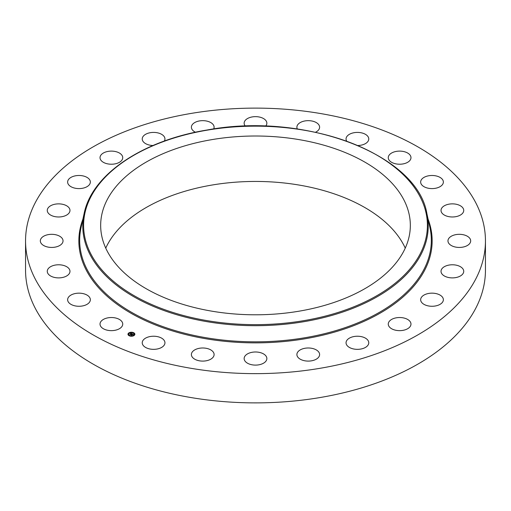 <?xml version="1.0" encoding="UTF-8"?>
<svg xmlns="http://www.w3.org/2000/svg" width="511" height="511" viewBox="0 0 511 511"><rect width="100%" height="100%" fill="white"/><g stroke="black" fill="none" stroke-linecap="round" stroke-linejoin="round"><path stroke-width="0.77" d="M122.276 322.243A11.357 6.56 180 0 1 122.736 324.089A11.357 6.56 180 0 1 112.995 330.579A11.357 6.56 180 0 1 100.482 325.935A11.357 6.56 180 0 1 100.022 324.089A11.357 6.56 180 0 1 109.763 317.593A11.357 6.56 180 0 1 122.276 322.243M485.45 240.879L485.45 270.121A229.95 132.758 180 0 1 320.237 397.513A229.95 132.758 180 0 1 25.55 270.121L25.55 240.879A229.95 132.758 180 0 1 190.763 113.487A229.95 132.758 180 0 1 485.45 240.879A229.95 132.758 180 0 1 320.237 368.271A229.95 132.758 180 0 1 25.55 240.879M105.751 248.116A154.833 89.393 180 0 1 211.905 185.059A154.833 89.393 180 0 1 405.249 248.116M299.095 311.18A154.833 89.393 180 0 1 100.667 225.402A154.833 89.393 180 0 1 211.905 139.624A154.833 89.393 180 0 1 410.333 225.402A154.833 89.393 180 0 1 299.095 311.18M420.655 182.197A11.357 6.56 180 0 1 420.655 182.044A11.357 6.56 180 0 1 431.878 175.484A11.357 6.56 180 0 1 443.369 181.884A11.357 6.56 180 0 1 443.369 182.044A11.357 6.56 180 0 1 432.146 188.597A11.357 6.56 180 0 1 420.655 182.197M69.662 272.88A11.357 6.56 180 0 1 57.277 277.843A11.357 6.56 180 0 1 47.268 271.335A11.357 6.56 180 0 1 47.587 269.789A11.357 6.56 180 0 1 59.972 264.826A11.357 6.56 180 0 1 69.981 271.335A11.357 6.56 180 0 1 69.662 272.88M441.338 208.871A11.357 6.56 180 0 1 453.723 203.908A11.357 6.56 180 0 1 463.733 210.423A11.357 6.56 180 0 1 463.413 211.969A11.357 6.56 180 0 1 451.028 216.932A11.357 6.56 180 0 1 441.019 210.423A11.357 6.56 180 0 1 441.338 208.871M61.646 244.022A11.357 6.56 180 0 1 48.871 247.235A11.357 6.56 180 0 1 40.324 240.879A11.357 6.56 180 0 1 41.71 237.736A11.357 6.56 180 0 1 54.492 234.523A11.357 6.56 180 0 1 63.038 240.879A11.357 6.56 180 0 1 61.646 244.022M449.354 237.736A11.357 6.56 180 0 1 462.129 234.523A11.357 6.56 180 0 1 470.676 240.879A11.357 6.56 180 0 1 469.29 244.022A11.357 6.56 180 0 1 456.508 247.235A11.357 6.56 180 0 1 447.962 240.879A11.357 6.56 180 0 1 449.354 237.736M66.845 214.946A11.357 6.56 180 0 1 54.402 216.511A11.357 6.56 180 0 1 47.268 210.423A11.357 6.56 180 0 1 50.41 205.895A11.357 6.56 180 0 1 62.847 204.336A11.357 6.56 180 0 1 69.981 210.423A11.357 6.56 180 0 1 66.845 214.946M444.155 266.806A11.357 6.56 180 0 1 456.598 265.247A11.357 6.56 180 0 1 463.733 271.335A11.357 6.56 180 0 1 460.59 275.863A11.357 6.56 180 0 1 448.153 277.422A11.357 6.56 180 0 1 441.019 271.335A11.357 6.56 180 0 1 444.155 266.806M84.896 187.639A11.357 6.56 180 0 1 73.424 187.761A11.357 6.56 180 0 1 67.631 182.044A11.357 6.56 180 0 1 73.079 176.442A11.357 6.56 180 0 1 84.551 176.321A11.357 6.56 180 0 1 90.345 182.044A11.357 6.56 180 0 1 84.896 187.639M426.104 294.112A11.357 6.56 180 0 1 437.576 293.997A11.357 6.56 180 0 1 443.369 299.714A11.357 6.56 180 0 1 437.921 305.316A11.357 6.56 180 0 1 426.449 305.431A11.357 6.56 180 0 1 420.655 299.714A11.357 6.56 180 0 1 426.104 294.112M114.573 163.961A11.357 6.56 180 0 1 100.022 157.669A11.357 6.56 180 0 1 108.179 151.377A11.357 6.56 180 0 1 122.736 157.669A11.357 6.56 180 0 1 114.573 163.961M396.427 317.791A11.357 6.56 180 0 1 410.978 324.089A11.357 6.56 180 0 1 402.821 330.381A11.357 6.56 180 0 1 388.264 324.089A11.357 6.56 180 0 1 396.427 317.791M152.961 145.514A11.357 6.56 180 0 1 142.23 138.966A11.357 6.56 180 0 1 153.319 132.413A11.357 6.56 180 0 1 164.951 138.966A11.357 6.56 180 0 1 164.363 141.042M357.144 336.232A11.357 6.56 180 0 1 368.77 342.785A11.357 6.56 180 0 1 357.681 349.345A11.357 6.56 180 0 1 346.049 342.785A11.357 6.56 180 0 1 357.144 336.232M195.445 132.234A11.357 6.56 180 0 1 191.389 127.213A11.357 6.56 180 0 1 205.428 120.839A11.357 6.56 180 0 1 214.109 127.213A11.357 6.56 180 0 1 213.687 128.976M310.931 348.17A11.357 6.56 180 0 1 319.611 354.545A11.357 6.56 180 0 1 305.572 360.913A11.357 6.56 180 0 1 296.891 354.545A11.357 6.56 180 0 1 310.931 348.17M245.376 126.172A11.357 6.56 180 0 1 244.143 123.202A11.357 6.56 180 0 1 260.949 117.447A11.357 6.56 180 0 1 266.857 123.202A11.357 6.56 180 0 1 265.624 126.172M260.949 352.794A11.357 6.56 180 0 1 266.857 358.55A11.357 6.56 180 0 1 250.051 364.305A11.357 6.56 180 0 1 244.143 358.55A11.357 6.56 180 0 1 260.949 352.794M297.313 128.976A11.357 6.56 180 0 1 296.891 127.213A11.357 6.56 180 0 1 303.783 121.184A11.357 6.56 180 0 1 316.092 122.468A11.357 6.56 180 0 1 319.611 127.213A11.357 6.56 180 0 1 315.555 132.234M210.589 349.799A11.357 6.56 180 0 1 214.109 354.545A11.357 6.56 180 0 1 207.217 360.568A11.357 6.56 180 0 1 194.908 359.29A11.357 6.56 180 0 1 191.389 354.545A11.357 6.56 180 0 1 198.281 348.515A11.357 6.56 180 0 1 210.589 349.799M346.637 141.042A11.357 6.56 180 0 1 346.049 138.966A11.357 6.56 180 0 1 354.34 132.656A11.357 6.56 180 0 1 367.109 135.556A11.357 6.56 180 0 1 368.77 138.966A11.357 6.56 180 0 1 358.039 145.514M163.29 339.374A11.357 6.56 180 0 1 164.951 342.785A11.357 6.56 180 0 1 156.66 349.102A11.357 6.56 180 0 1 143.891 346.196A11.357 6.56 180 0 1 142.23 342.785A11.357 6.56 180 0 1 150.521 336.474A11.357 6.56 180 0 1 163.29 339.374M388.724 159.515A11.357 6.56 180 0 1 388.264 157.669A11.357 6.56 180 0 1 398.005 151.179A11.357 6.56 180 0 1 410.518 155.823A11.357 6.56 180 0 1 410.978 157.669A11.357 6.56 180 0 1 401.237 164.159A11.357 6.56 180 0 1 388.724 159.515M90.345 299.561A11.357 6.56 180 0 1 90.345 299.714A11.357 6.56 180 0 1 79.122 306.274A11.357 6.56 180 0 1 67.631 299.868A11.357 6.56 180 0 1 67.631 299.714A11.357 6.56 180 0 1 78.854 293.161A11.357 6.56 180 0 1 90.345 299.561M128.689 333.025A3.449 1.993 180 0 1 132.534 332.348A3.449 1.993 180 0 1 134.872 334.232A3.449 1.993 180 0 1 134.157 335.446A3.449 1.993 180 0 1 130.311 336.123A3.449 1.993 180 0 1 127.974 334.232A3.449 1.993 180 0 1 128.689 333.025M134.866 334.322A3.449 1.993 0 0 0 133.512 332.821L133.09 332.821L133.467 332.923M133.23 332.712A3.449 1.993 0 0 0 131.212 332.418M130.816 332.444A3.449 1.993 0 0 0 128.919 333.038M129.181 333.351L128.766 333.153A3.449 1.993 0 0 0 128.689 333.191A3.449 1.993 0 0 0 127.974 334.322M128.708 334.322A2.715 1.571 0 0 0 128.708 334.405A2.715 1.571 0 0 0 129.519 335.529M129.756 335.644A2.715 1.571 0 0 0 131.621 335.97M132.004 335.938A2.715 1.571 0 0 0 133.582 335.363A2.715 1.571 0 0 0 133.665 335.293M133.741 335.222A2.715 1.571 0 0 0 134.138 334.405A2.715 1.571 0 0 0 134.138 334.322M134.08 335.318L133.658 335.318L134.035 335.535M134.316 334.098L134.649 334.098M129.379 335.721L129.756 335.65L129.334 335.65M128.197 334.539L128.529 334.564M133.582 335.19A2.715 1.571 180 0 1 130.548 335.721A2.715 1.571 180 0 1 128.708 334.232A2.715 1.571 180 0 1 129.264 333.281A2.715 1.571 180 0 1 132.298 332.75A2.715 1.571 180 0 1 134.138 334.232A2.715 1.571 180 0 1 133.582 335.19M132.049 333.76L131.397 333.568L130.407 334.443L129.864 334.2L131.116 333.453L130.612 333.134L132.049 333.76M131.947 333.836L131.608 333.945L131.947 333.862M131.48 333.664L130.477 334.564L129.864 334.29L130.439 334.513L131.499 333.709M132.164 333.811L133.403 334.36L132.483 334.047L132.055 334.366L132.79 334.245L132.157 334.418L132.688 334.462L132.304 334.75L130.963 334.673L132.164 333.811M132.253 334.641L131.621 335.069L130.931 334.762L131.583 335.024L132.24 334.603M132.202 333.97L131.742 334.239M131.672 334.373L131.301 334.82M131.052 333.504L130.171 334.335M134.649 334.079L134.272 334.002L134.649 334.079M131.991 336.072L131.614 336.002L131.991 336.2M128.766 333.319L129.142 333.383M130.854 332.399L131.231 332.469L130.854 332.399M128.197 334.392L128.574 334.469L128.197 334.392M207.102 130.171A171.9 99.249 180 0 1 420.451 197.463A171.9 99.249 180 0 1 303.898 320.633A171.9 99.249 180 0 1 90.549 253.347A171.9 99.249 180 0 1 207.102 130.171M304.128 321.655A172.724 99.722 180 0 1 84.123 213.534L81.045 227.657A175.822 101.51 180 0 0 305.003 337.72A175.822 101.51 180 0 0 429.955 227.657L426.877 213.534A172.724 99.722 180 0 1 304.128 321.655M428.116 219.2A176.646 101.989 180 0 1 305.233 338.742A176.646 101.989 180 0 1 82.884 219.2M426.877 213.534C417.142 154.098 304.364 111.602 206.961 130.03C142.294 140.512 91.814 174.641 84.123 213.534"/></g></svg>
